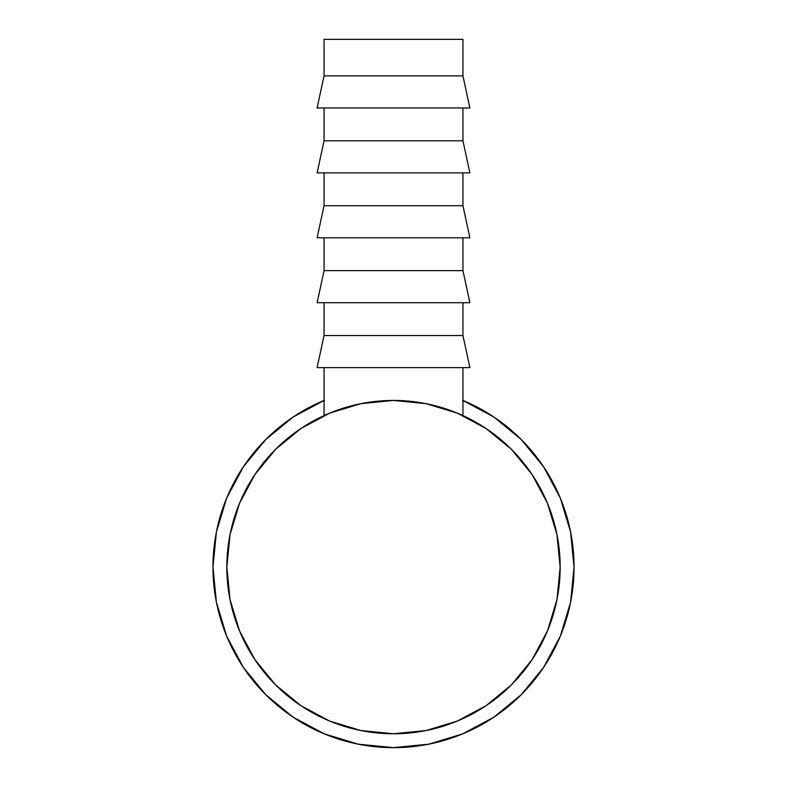 <?xml version="1.0" encoding="UTF-8"?>
<svg xmlns="http://www.w3.org/2000/svg" width="787" height="787" viewBox="0 0 787 787"><rect width="100%" height="100%" fill="white"/><g stroke="black" fill="none" stroke-linecap="round" stroke-linejoin="round"><path stroke-width="1.18" d="M543.62 466.799L521.161 439.441L493.803 416.982L521.161 439.441L543.62 466.799L521.161 439.441L493.803 416.982L521.161 439.441L543.62 466.799L560.305 498.014L570.575 531.884L574.048 567.102A180.548 180.548 0 0 1 393.5 747.65A180.548 180.548 0 0 1 324.057 400.445M293.197 416.982L265.839 439.441L243.38 466.799L265.839 439.441L293.197 416.982L265.839 439.441L243.38 466.799L265.839 439.441L293.197 416.982L324.411 400.298M243.38 667.406L265.839 694.773L293.197 717.223L265.839 694.773L243.38 667.406L265.839 694.773L293.197 717.223L265.839 694.773L243.38 667.406L226.695 636.191L216.425 602.33L212.952 567.102L216.425 531.884L226.695 498.014L243.38 466.799M493.803 717.223L521.161 694.773L543.62 667.406L521.161 694.773L493.803 717.223L521.161 694.773L543.62 667.406L521.161 694.773L493.803 717.223L462.589 733.907L428.718 744.177L393.5 747.65L358.282 744.177L324.411 733.907L293.197 717.223M445.58 408.787A166.657 166.657 0 0 1 393.5 733.759A166.657 166.657 0 0 1 341.42 408.787M462.943 400.445A180.548 180.548 0 0 1 574.048 567.102L570.575 602.33L560.305 636.191L543.62 667.406M462.589 400.298L493.803 416.982M324.057 39.35L324.057 75.886L462.943 75.886L462.943 39.35L324.057 39.35L462.943 39.35L462.943 75.886L324.057 75.886L317.112 107.976L469.888 107.976L462.943 75.886L469.888 107.976L317.112 107.976L324.057 75.886L324.057 39.35M324.057 107.976L324.057 140.804L462.943 140.804L462.943 107.976L462.943 140.804L324.057 140.804L317.112 172.884L469.888 172.884L462.943 140.804L469.888 172.884L317.112 172.884L324.057 140.804L324.057 107.976M324.057 172.884L324.057 205.712L462.943 205.712L462.943 172.884L462.943 205.712L324.057 205.712L317.112 237.792L469.888 237.792L462.943 205.712L469.888 237.792L317.112 237.792L324.057 205.712L324.057 172.884M324.057 237.792L324.057 270.62L462.943 270.62L462.943 237.792L462.943 270.62L324.057 270.62L317.112 302.71L469.888 302.71L462.943 270.62L469.888 302.71L317.112 302.71L324.057 270.62L324.057 237.792M324.057 302.71L324.057 335.537L462.943 335.537L462.943 302.71L462.943 335.537L324.057 335.537L317.112 367.618L469.888 367.618L462.943 335.537L469.888 367.618L317.112 367.618L324.057 335.537L324.057 302.71M299.955 705.034L301.116 705.811M302.277 706.578L300.545 705.427M453.401 722.623L457.867 720.833M487.448 704.759L486.592 705.339M324.057 367.618L324.057 415.595L324.057 367.618M462.943 415.595L462.943 367.618L462.943 415.595M457.591 413.264L461.575 414.985M452.673 411.306L455.476 412.398M329.478 413.234L333.098 411.778M325.415 414.985L329.428 413.254L325.425 414.975M254.929 659.693L275.657 684.946L254.929 659.693L239.523 630.879L230.04 599.615L226.843 567.102A166.657 166.657 0 0 1 393.5 400.445A166.657 166.657 0 0 1 560.157 567.102L556.96 599.615L547.477 630.879L532.071 659.693L511.343 684.946L486.091 705.673L511.343 684.946M457.257 413.126L486.091 428.531L511.343 449.259L532.071 474.512L511.343 449.259M300.909 428.531L275.657 449.259L300.909 428.531L329.733 413.126M362.158 403.416L359.767 403.888M427.243 403.898L424.832 403.416M226.843 567.102L230.04 534.589L239.523 503.326L254.929 474.512L275.657 449.259M329.723 413.126L360.987 403.642L393.5 400.445L426.013 403.642L457.277 413.126M532.071 474.512L547.477 503.326L556.96 534.589L560.157 567.102M480.326 709.362L486.061 705.693L457.277 721.079L426.013 730.562L393.5 733.759L360.987 730.562L329.723 721.079L300.909 705.673L275.657 684.946"/></g></svg>
